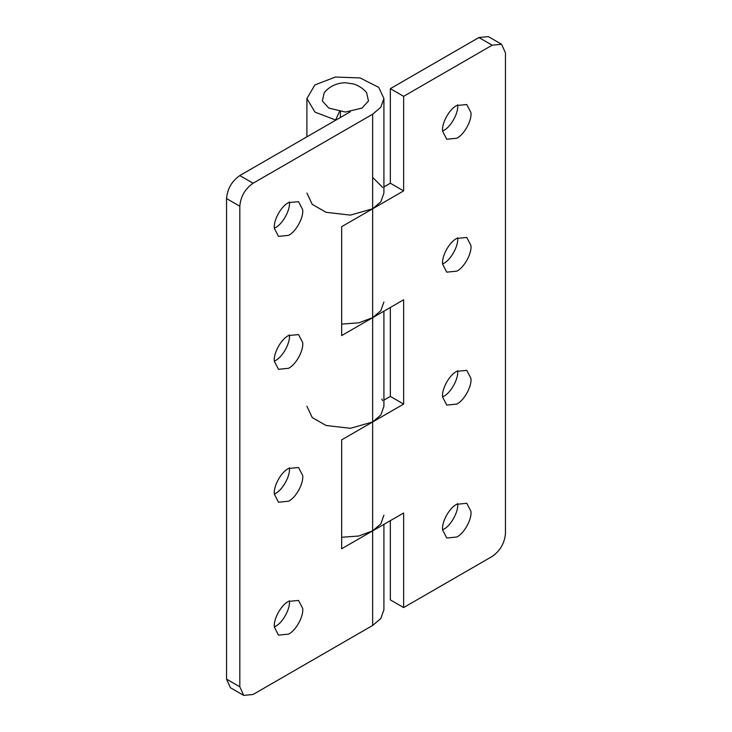 <?xml version="1.0" encoding="UTF-8"?>
<svg xmlns="http://www.w3.org/2000/svg" width="732" height="732" viewBox="0 0 732 732"><rect width="100%" height="100%" fill="white"/><g stroke="black" fill="none" stroke-linecap="round" stroke-linejoin="round"><path stroke-width="1.1" d="M274.399 228.457C273.073 220.927 281.015 206.177 288.518 202.654L298.537 201.666L302.645 209.581C303.963 217.111 296.021 231.861 288.518 235.375L278.499 236.372L274.399 228.457M289.36 201.913C290.677 209.444 282.744 224.193 275.241 227.707L274.381 228.174M274.399 361.379C273.073 353.849 281.015 339.099 288.518 335.576L298.537 334.588L302.645 342.503C303.963 350.033 296.021 364.783 288.518 368.297L278.499 369.294L274.399 361.379M289.36 334.835C290.677 342.366 282.744 357.115 275.241 360.629L274.381 361.096M274.399 494.301C273.073 486.771 281.015 472.021 288.518 468.498L298.537 467.51L302.645 475.425C303.963 482.955 296.021 497.705 288.518 501.219L278.499 502.216L274.399 494.301M289.36 467.757C290.677 475.288 282.744 490.037 275.241 493.551L274.381 494.018M274.399 627.223C273.073 619.693 281.015 604.943 288.518 601.42L298.537 600.432L302.645 608.347C303.963 615.877 296.021 630.627 288.518 634.141L278.499 635.138L274.399 627.223M289.36 600.679C290.677 608.21 282.744 622.959 275.241 626.473L274.381 626.94M339.438 111.603L335.622 119.993L314.961 112.097L306.909 98.573L314.842 84.976L335.357 77.034L360.089 77.94L378.737 87.355L383.916 98.491L380.832 107.22L372.643 114.219L253.098 183.229C245.092 188.829 240.663 196.496 239.822 206.241L239.822 686.799L243.71 695.4L253.098 694.467L372.643 625.457L380.832 618.458L383.916 609.729M239.822 206.241L226.536 198.564C227.377 188.829 231.806 181.161 239.822 175.561L350.353 111.749M243.71 695.4L230.424 687.732L226.536 679.131L239.822 686.799M383.916 400.13L390.348 396.415L403.634 404.091L372.643 421.98L380.832 414.98L383.916 406.26L383.916 311.173M383.916 301.968L380.832 310.688L372.643 317.688L372.643 421.98L341.652 439.877L341.652 548.771L403.634 512.986L403.634 607.56L390.348 599.892L390.348 520.653M383.916 515.154L380.832 523.874L372.643 530.874L358.781 536.007L341.652 537.279M341.652 324.093L358.781 322.821L372.643 317.688L341.652 335.585L341.652 226.691L372.643 208.794L380.832 201.794L383.916 193.074L383.916 98.491M226.536 198.564L226.536 679.131M340.398 111.74L340.398 117.495M442.64 131.321C441.323 123.79 449.256 109.041 456.759 105.527L466.778 104.53L470.886 112.444C472.204 119.975 464.271 134.725 456.759 138.247L446.749 139.236L442.64 131.321M457.601 104.777C458.927 112.307 450.985 127.057 443.482 130.58L442.622 131.037M442.64 264.243C441.323 256.712 449.256 241.963 456.759 238.449L466.778 237.452L470.886 245.366C472.204 252.897 464.271 267.647 456.759 271.169L446.749 272.158L442.64 264.243M457.601 237.699C458.927 245.229 450.985 259.979 443.482 263.502L442.622 263.959M442.64 397.165C441.323 389.634 449.256 374.885 456.759 371.371L466.778 370.374L470.886 378.288C472.204 385.819 464.271 400.569 456.759 404.091L446.749 405.08L442.64 397.165M457.601 370.621C458.927 378.151 450.985 392.901 443.482 396.424L442.622 396.881M442.64 530.087C441.323 522.557 449.256 507.807 456.759 504.293L466.778 503.296L470.886 511.211C472.204 518.741 464.271 533.491 456.759 537.014L446.749 538.002L442.64 530.087M457.601 503.543C458.927 511.073 450.985 525.823 443.482 529.346L442.622 529.803M390.348 88.654L478.902 37.533L488.29 36.6L501.576 44.268L492.178 45.201L403.634 96.322L390.348 88.654L390.348 183.229L383.916 186.944M403.634 607.56L492.178 556.439C500.194 550.839 504.623 543.171 505.464 533.436L505.464 52.869L501.576 44.268M372.643 625.457L372.643 421.98L350.418 428.302L326.115 425.502L312.235 417.551L306.909 406.26M381.793 398.986L382.653 400.605M306.909 193.074L312.235 204.365L326.115 212.317L350.418 215.117L372.643 208.794L372.643 317.688L403.634 299.791L403.634 404.091M390.348 396.415L390.348 307.467M390.348 183.229L403.634 190.896L403.634 96.322M372.643 114.219L372.643 208.794L403.634 190.896M382.653 187.419L372.643 177.354M328.805 108.08L322.336 100.998L324.249 92.616C329.492 86.376 336.5 83.064 345.284 82.707L353.821 84.024C359.055 85.79 363.31 88.664 366.576 92.616L368.489 100.998L362.02 108.08L345.413 112.051L328.805 108.08M239.822 175.561L253.098 183.229M492.178 45.201L478.902 37.533M306.909 136.829L306.909 98.491M383.916 524.359L383.916 609.738"/></g></svg>
